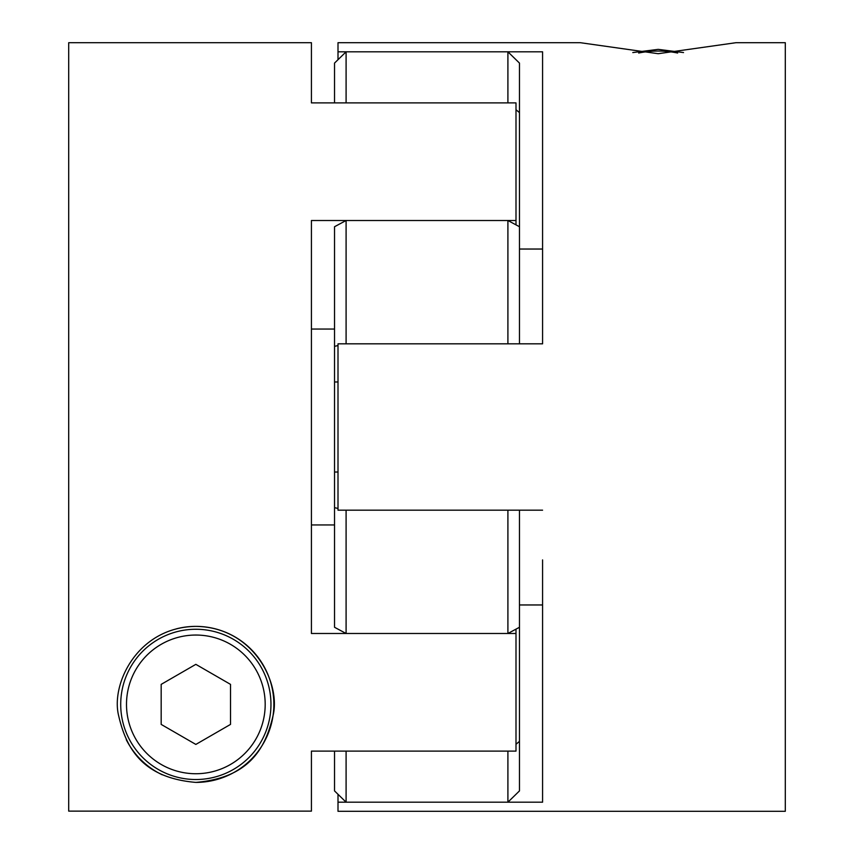 <?xml version="1.0" encoding="UTF-8"?>
<svg xmlns="http://www.w3.org/2000/svg" width="854" height="854" viewBox="0 0 854 854"><rect width="100%" height="100%" fill="white"/><g stroke="black" fill="none" stroke-linecap="round" stroke-linejoin="round"><path stroke-width="1.28" d="M338.003 381.973L334.533 381.973L334.533 472.027L338.003 472.027M334.533 751.114L334.533 790.911L346.094 802.194L507.906 802.194L519.467 790.911L519.467 741.368L515.997 744.293M507.906 802.194L507.906 751.114L346.094 751.114L346.094 802.194M338.003 508.429L334.533 507.671L334.533 627.274L346.094 633.487L507.906 633.487L519.467 627.274L519.467 741.368M507.906 633.487L507.906 510.18L346.094 510.18L346.094 633.487M334.533 381.973L334.533 346.329L338.003 345.571M346.094 220.513L346.094 343.82L507.906 343.82L507.906 220.513L346.094 220.513L334.533 226.726L334.533 346.329M346.094 51.806L346.094 102.886L507.906 102.886L507.906 51.806L346.094 51.806L334.533 63.089L334.533 102.886M334.533 507.671L334.533 472.027M515.997 109.707L519.467 112.632L519.467 63.089L507.906 51.806M519.467 112.632L519.467 226.726L507.906 220.513M519.467 226.726L519.467 343.82M519.467 510.18L519.467 627.274M338.003 59.705L338.003 42.7L580.346 42.7L658.156 53.706L735.967 42.7L785.296 42.7L785.296 811.3L338.003 811.3L338.003 802.194L542.578 802.194L542.578 559.914M338.003 51.806L542.578 51.806L542.578 343.82L338.003 343.82L338.003 510.18L542.578 510.18M542.578 333.017L542.578 343.82M519.467 249.037L542.578 249.037M519.467 604.963L542.578 604.963M338.003 802.194L338.003 794.295M195.844 782.403A78.013 78.013 0 0 0 273.856 704.39A78.013 78.013 0 0 0 195.844 626.377C137.729 627.103 110.625 683.883 118.653 715.727C126.307 748.851 142.842 777.866 195.844 782.403C249.005 777.748 265.327 748.915 273.045 715.652C280.945 683.787 254.012 627.114 195.844 626.377A78.013 78.013 0 0 0 176.33 628.854M515.997 629.142L515.997 751.114L311.422 751.114L311.422 811.129L68.704 811.129L68.704 42.7L311.422 42.7L311.422 102.886L311.422 42.7M515.997 633.487L311.422 633.487L311.422 220.513L515.997 220.513L515.997 224.858M311.422 102.886L515.997 102.886L515.997 220.513M195.844 779.521A75.131 75.131 0 0 1 120.713 704.39A75.131 75.131 0 0 1 195.844 629.259A75.131 75.131 0 0 1 270.964 704.39A75.131 75.131 0 0 1 195.844 779.521A75.131 75.131 0 0 0 270.964 704.39A75.131 75.131 0 0 0 195.844 629.259M126.264 739.681A78.013 78.013 0 0 0 162.228 774.791M334.533 524.943L311.422 524.943M334.533 329.057L311.422 329.057M195.844 744.432L230.516 724.405L230.516 684.374L195.844 664.348L161.171 684.374L161.171 724.405L195.844 744.432M677.638 53.033A69.345 49.041 0 0 0 658.156 51.059A69.345 49.041 0 0 0 638.675 53.033M195.844 635.045A69.345 69.345 0 0 0 126.499 704.39A69.345 69.345 0 0 0 195.844 773.735A69.345 69.345 0 0 0 265.188 704.39A69.345 69.345 0 0 0 195.844 635.045M683.531 52.564L658.156 49.361L632.793 52.564"/></g></svg>
